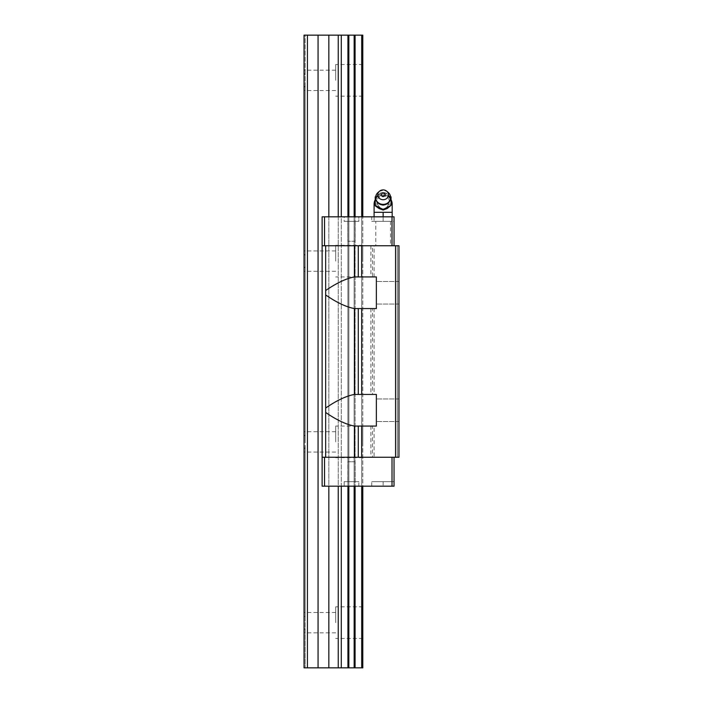 <?xml version="1.0" encoding="UTF-8"?>
<svg xmlns="http://www.w3.org/2000/svg" width="703" height="703" viewBox="0 0 703 703"><rect width="100%" height="100%" fill="white"/><g stroke="black" fill="none" stroke-linecap="round" stroke-linejoin="round"><path stroke-width="0.53" stroke-dasharray="3.52 2.64" d="M383.135 192.534A6.775 6.265 0 0 0 376.36 198.685A6.775 6.265 0 0 0 383.135 205.056A6.775 6.265 0 0 0 389.91 198.685A6.775 6.265 0 0 0 383.135 192.534M388.153 192.402A7.461 6.889 0 0 0 383.135 190.61A7.461 6.889 0 0 0 378.117 192.402M386.931 208.668A7.909 7.311 180 0 1 383.135 209.564A7.909 7.311 180 0 1 379.339 208.668M374.093 216.823L374.093 221.348L383.135 221.348L374.093 221.348L374.093 212.306L392.177 212.306L392.177 221.348L383.135 221.348L392.177 221.348L392.177 216.823M383.135 192.648L379.339 195.847A7.909 7.311 180 0 1 383.135 194.951A7.909 7.311 180 0 1 386.931 195.847L391.044 197.385L391.044 196.866L383.135 192.648L375.226 196.866L375.226 197.385L379.022 196.014A7.909 7.311 180 0 0 375.226 202.086L375.226 197.385M383.135 193.167L386.931 195.847M383.135 212.306L387.652 212.306L378.618 212.306L383.135 212.306L383.135 221.348L383.135 216.823L383.135 221.348L371.72 221.348L371.72 216.823L383.135 216.823L371.72 216.823M387.248 208.501A7.909 7.311 180 0 0 391.044 202.42L391.044 205.83M375.226 202.086L375.226 205.83M379.022 208.501A7.909 7.311 180 0 1 375.226 202.42M387.652 212.306L392.177 212.306L387.652 212.306M391.044 202.42L391.044 197.385M387.248 196.014A7.909 7.311 180 0 1 391.044 202.086M377.485 204.169C381.254 210.487 385.016 210.487 388.785 204.169A6.257 5.782 0 0 0 383.135 195.891A6.257 5.782 0 0 0 377.485 204.169L375.226 204.169M358.846 481.652L344.154 481.652L358.846 481.652L358.846 486.177L344.154 486.177L344.154 481.652L358.846 481.652L344.154 481.652L344.154 486.177L358.846 486.177L344.154 486.177L358.846 486.177L358.846 481.652M395.561 245.751L395.561 457.249L398.952 457.249L397.371 457.249L398.952 457.249L397.371 457.249L397.371 245.751L397.371 457.249L397.371 245.751L398.952 245.751L397.371 245.751L397.371 457.249L398.952 457.249L398.952 245.751L397.371 245.751L398.952 245.751L398.952 457.249L398.952 245.751L398.952 457.249L398.952 245.751L374.093 245.751L374.093 276.929L376.36 276.929L354.321 276.929L376.36 276.929L376.36 308.564L354.321 308.564L376.36 308.564L376.36 276.929L376.36 308.564L374.093 308.564L374.093 394.436L376.36 394.436L354.321 394.436L376.36 394.436L376.36 426.071L376.36 394.436L376.36 426.071L354.321 426.071L358.275 426.071L358.275 457.249L374.093 457.249L374.093 426.071L372.502 426.071L372.502 457.249M371.72 221.348L383.135 221.348L383.135 216.823L394.04 216.823L322.123 216.823L361.711 216.823L322.123 216.823L322.123 245.751L325.665 245.751L325.665 294.952C336.465 302.413 346.017 306.947 354.321 308.564L354.321 394.436C346.017 396.053 336.465 400.587 325.665 408.048L325.665 457.249L322.123 457.249L394.04 457.249L322.123 457.249L322.123 486.177L394.04 486.177L394.04 457.249M355.173 241.226L347.827 241.226L347.827 221.348L355.173 221.348L347.827 221.348L355.173 221.348L355.173 241.226L347.827 241.226L347.827 221.348L355.173 221.348L355.173 241.226L347.827 241.226L355.173 241.226M398.952 410.253L398.952 398.952L398.952 410.253M398.952 292.747L398.952 304.048L398.952 292.747M358.846 221.348L344.154 221.348L344.154 216.823L358.846 216.823L344.154 216.823L358.846 216.823L358.846 221.348L344.154 221.348L344.154 216.823L358.846 216.823L358.846 221.348L344.154 221.348L358.846 221.348M325.665 290.541C336.482 283.081 346.034 278.546 354.321 276.929L374.093 276.929M371.72 486.177L394.04 486.177L394.04 481.652L371.72 481.652L394.04 481.652L394.04 486.177L371.72 486.177L371.72 481.652M355.173 461.774L347.827 461.774L355.173 461.774L355.173 481.652L347.827 481.652L347.827 461.774L355.173 461.774L347.827 461.774L347.827 481.652L355.173 481.652L347.827 481.652L355.173 481.652L355.173 461.774M390.481 221.348L390.481 245.751L375.789 245.751L375.789 221.348L390.481 221.348L375.789 221.348M362.801 216.823L361.711 216.823L362.801 216.823L362.801 486.177L361.711 486.177L362.801 486.177L362.801 216.823L362.801 486.177M383.135 216.823L394.04 216.823L394.04 245.751L392.01 245.751L394.04 245.751M355.077 486.177L341.289 486.177L355.077 486.177L355.077 216.823M341.289 486.177L328.837 486.177L341.289 486.177L341.289 216.823M338.231 216.823L338.231 486.177M328.837 216.823L328.837 486.177M322.123 216.823L322.123 486.177L322.123 216.823M374.093 394.436L354.664 394.436M374.093 308.564L372.502 308.564L372.502 394.436M376.36 410.253L376.36 421.545L376.36 410.253M348.855 216.823L348.855 486.177M354.145 216.823L354.145 486.177M322.123 245.751L392.01 245.751L322.123 245.751L322.123 457.249M325.665 457.249L358.275 457.249L358.275 426.071L372.502 426.071M361.667 426.071L361.667 457.249M392.01 486.177L392.01 457.249M324.549 486.177L324.549 457.249M375.789 245.751L390.481 245.751M394.04 221.348L394.04 216.823L394.04 221.348L383.135 221.348L394.04 221.348M325.665 245.751L372.502 245.751L372.502 276.929M354.664 308.564L358.275 308.564L358.275 394.436M374.093 426.071L354.321 426.071C346.034 424.454 336.482 419.919 325.665 412.459M347.923 216.823L347.923 486.177M361.711 216.823L361.711 486.177M395.561 457.249L374.093 457.249M358.275 245.751L358.275 276.929M374.093 245.751L372.502 245.751M372.502 308.564L361.667 308.564L361.667 394.436M361.667 245.751L361.667 276.929M325.665 294.952L325.665 408.048M358.275 308.564L361.667 308.564M358.275 426.071L358.275 457.249M324.549 216.823L324.549 245.751M392.01 216.823L392.01 245.751M318.064 667.85L318.064 35.15L304.048 35.15L305.181 35.15L305.181 667.85L305.181 616.865L304.048 615.503L304.048 612.489L304.048 615.503L305.181 616.865L305.181 628.447L304.048 629.809L304.048 667.85L362.801 667.85L362.801 35.15L361.711 35.15L361.711 667.85M335.683 622.656L335.683 606.838L335.683 622.656M362.801 622.656L362.801 606.838L362.801 622.656M305.181 261.112L305.181 255.33L304.048 253.968L304.048 250.945L304.048 253.968L305.181 255.33L305.181 441.888L305.181 436.097L304.048 434.735L304.048 431.721L304.048 434.735L305.181 436.097L305.181 266.903L304.048 268.265L304.048 434.735L304.048 268.265L304.048 271.279L304.048 268.265L305.181 266.903L305.181 261.112M335.683 261.112L335.683 245.294L335.683 261.112M335.683 441.888L335.683 426.071L335.683 441.888M362.801 261.112L362.801 245.294L362.801 261.112M362.801 441.888L362.801 426.071L362.801 441.888M335.683 80.344L335.683 64.527L335.683 80.344M362.801 80.344L362.801 64.527L362.801 80.344M305.181 80.344L305.181 74.553L304.048 73.191L304.048 70.177L304.048 73.191L305.181 74.553L305.181 255.33L305.181 86.135L304.048 87.497L304.048 253.968L304.048 87.497L304.048 90.511L304.048 87.497L305.181 86.135L305.181 80.344M338.231 667.85L338.231 35.15L361.711 35.15M355.077 35.15L355.077 667.85M347.923 35.15L347.923 667.85M348.855 35.15L348.855 667.85M304.048 35.15L304.048 667.85L304.048 35.15L304.048 667.85L304.048 629.809L304.048 632.823L304.048 629.809L305.181 628.447L305.181 667.85L305.181 35.15L305.181 74.553L305.181 35.15L304.048 35.15L304.048 73.191L304.048 35.15L305.181 35.15L304.048 35.15M307.439 35.15L307.439 667.85M341.289 35.15L341.289 667.85M354.145 35.15L354.145 667.85M305.181 447.67L305.181 616.865L305.181 447.67L304.048 449.032L304.048 615.503L304.048 449.032L304.048 452.055L304.048 449.032L305.181 447.67M318.064 35.15L328.837 35.15L328.837 667.85M338.231 35.15L328.837 35.15M374.093 204.169L392.177 204.169M391.044 204.169L388.785 204.169M383.135 481.652L383.135 486.177L383.135 481.652M370.903 426.071L370.903 457.249M370.903 245.751L370.903 276.929M354.664 426.071L354.664 457.249M370.903 308.564L370.903 394.436M354.664 245.751L354.664 276.929M389.91 198.685C388.891 195.434 389.436 194.467 383.135 193.193C378.943 193.58 376.685 195.408 376.36 198.685M391.044 199.793A9.042 9.042 0 0 0 375.226 199.793M398.952 398.952L376.36 398.952L398.952 398.952M398.952 281.455L376.36 281.455L398.952 281.455M398.952 304.048L376.36 304.048L398.952 304.048M398.952 421.545L376.36 421.545L398.952 421.545M335.683 612.489L304.048 612.489M362.801 606.838L335.683 606.838M335.683 250.945L304.048 250.945M335.683 431.721L304.048 431.721M362.801 245.294L335.683 245.294M362.801 426.071L335.683 426.071M362.801 64.527L335.683 64.527M335.683 70.177L304.048 70.177M335.683 90.511L304.048 90.511M362.801 96.162L335.683 96.162M362.801 457.706L335.683 457.706M362.801 276.929L335.683 276.929M335.683 452.055L304.048 452.055M335.683 271.279L304.048 271.279M362.801 638.473L335.683 638.473M335.683 632.823L304.048 632.823"/><path stroke-width="1.05" d="M379.558 191.19L378.117 192.402A7.461 6.889 0 0 0 376.008 195.478A7.461 6.889 0 0 0 383.135 204.388A7.461 6.889 0 0 0 390.262 195.478A7.461 6.889 0 0 0 388.153 192.402L386.712 191.19A5.308 4.903 0 0 0 378.179 196.585A5.308 4.903 0 0 0 388.091 196.585A5.308 4.903 0 0 0 386.712 191.19M391.044 205.311L387.248 208.501L383.135 210.048L379.022 208.501L375.226 205.83L375.226 205.311L383.135 209.529L391.044 205.311L391.044 196.866L390.517 196.462M392.177 216.823L392.177 204.169L391.044 204.169M375.226 204.169L374.093 204.169L374.093 216.823M383.135 196.55A1.872 1.731 180 0 1 381.861 193.553A1.872 1.731 180 0 1 384.603 195.9A1.872 1.731 180 0 1 383.135 196.55M392.177 212.306L383.135 212.306L383.135 216.823M375.754 196.462L375.226 196.866L375.226 205.311M383.135 209.529L383.135 210.048M383.135 212.306L374.093 212.306M325.665 294.952L325.665 408.048C336.465 400.587 346.017 396.053 354.321 394.436L358.275 394.436L358.275 308.564L354.321 308.564C346.017 306.947 336.465 302.413 325.665 294.952L325.665 290.541C336.482 283.081 346.034 278.546 354.321 276.929L376.36 276.929L376.36 308.564L361.667 308.564L361.667 394.436L376.36 394.436L376.36 426.071L361.667 426.071L361.667 457.249L322.123 457.249L322.123 245.751L325.665 245.751L325.665 290.541M325.665 408.048L325.665 457.249M395.561 457.249L395.561 245.751L398.952 245.751L398.952 457.249L361.667 457.249M394.04 245.751L394.04 216.823L322.123 216.823L322.123 245.751M394.04 457.249L394.04 486.177L392.01 486.177L392.01 457.249M322.123 457.249L322.123 486.177L392.01 486.177M324.549 486.177L324.549 457.249M358.275 394.436L361.667 394.436M358.275 308.564L361.667 308.564M392.01 216.823L392.01 245.751M324.549 216.823L324.549 245.751M395.561 245.751L361.667 245.751L361.667 276.929M325.665 412.459C336.482 419.919 346.034 424.454 354.321 426.071L361.667 426.071M361.667 245.751L325.665 245.751M358.275 426.071L358.275 457.249M358.275 245.751L358.275 276.929M354.145 486.177L354.145 667.85L355.077 667.85L355.077 486.177M354.145 216.823L354.145 35.15L355.077 35.15L355.077 216.823M361.711 486.177L361.711 667.85L362.801 667.85L362.801 486.177M361.711 667.85L355.077 667.85M354.145 667.85L304.048 667.85L304.048 35.15L307.439 35.15L307.439 667.85M354.145 35.15L338.231 35.15L338.231 216.823M338.231 486.177L338.231 667.85M338.231 35.15L328.837 35.15L328.837 216.823M328.837 486.177L328.837 667.85M341.289 35.15L341.289 216.823M341.289 486.177L341.289 667.85M328.837 35.15L318.064 35.15L318.064 667.85M318.064 35.15L307.439 35.15M347.923 35.15L347.923 216.823M347.923 486.177L347.923 667.85M355.077 35.15L362.801 35.15L362.801 216.823M361.711 35.15L361.711 216.823M348.855 35.15L348.855 216.823M348.855 486.177L348.855 667.85M354.664 245.751L354.664 276.929M354.664 426.071L354.664 457.249M354.664 308.564L354.664 394.436M390.262 195.478C391.193 201.032 388.812 204.239 383.135 205.1C377.458 204.239 375.077 201.032 376.008 195.478M392.177 204.169A9.042 9.042 0 0 0 391.044 199.793M375.226 199.793A9.042 9.042 0 0 0 374.093 204.169"/></g></svg>
